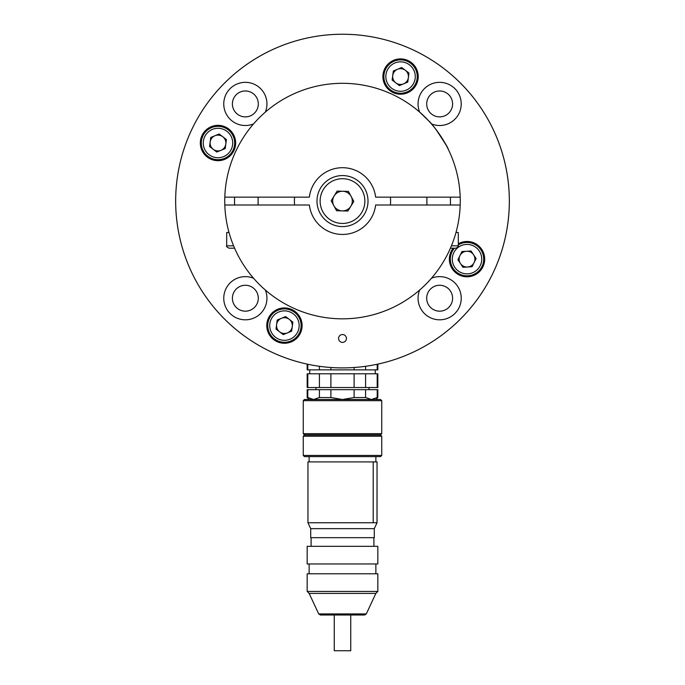 <?xml version="1.0" encoding="UTF-8"?>
<svg xmlns="http://www.w3.org/2000/svg" width="685" height="685" viewBox="0 0 685 685"><rect width="100%" height="100%" fill="white"/><g stroke="black" fill="none" stroke-linecap="round" stroke-linejoin="round"><path stroke-width="1.03" d="M426.695 103.932A12.955 12.955 0 0 0 446.123 115.148A12.955 12.955 0 0 0 446.123 92.715A12.955 12.955 0 0 0 426.695 103.932A12.955 12.955 0 0 0 446.123 115.148A12.955 12.955 0 0 0 446.123 92.715A12.955 12.955 0 0 0 426.695 103.932M232.403 298.223A12.955 12.955 0 0 0 251.832 309.44A12.955 12.955 0 0 0 251.832 287.006A12.955 12.955 0 0 0 232.403 298.223A12.955 12.955 0 0 0 251.832 309.44A12.955 12.955 0 0 0 251.832 287.006A12.955 12.955 0 0 0 232.403 298.223M378.48 363.975A166.823 166.823 0 0 0 342.5 34.25A166.823 166.823 0 0 0 306.52 363.975M342.5 34.25L344.135 34.259M347.518 34.327L350.686 34.447M338.578 338.467A3.922 3.922 0 0 0 344.461 341.866A3.922 3.922 0 0 0 344.461 335.068A3.922 3.922 0 0 0 338.578 338.467M453.162 248.184A17.664 17.664 0 0 0 470.038 276.543A17.664 17.664 0 0 0 483.644 253.176A17.664 17.664 0 0 0 458.299 243.774M382.898 76.566A17.664 17.664 0 0 0 409.39 91.858A17.664 17.664 0 0 0 409.39 61.265A17.664 17.664 0 0 0 382.898 76.566M200.32 143.011A17.664 17.664 0 0 0 226.821 158.312A17.664 17.664 0 0 0 226.821 127.718A17.664 17.664 0 0 0 200.32 143.011M419.674 290.02A21.586 21.586 0 0 0 442.442 319.63A21.586 21.586 0 0 0 460.508 292.675A21.586 21.586 0 0 0 431.447 278.256M265.326 112.135A21.586 21.586 0 0 0 249.537 82.748A21.586 21.586 0 0 0 223.764 103.932A21.586 21.586 0 0 0 253.553 123.899M266.773 325.589A17.664 17.664 0 0 0 293.274 340.89A17.664 17.664 0 0 0 293.274 310.296A17.664 17.664 0 0 0 266.773 325.589M253.553 278.256A21.586 21.586 0 0 0 223.764 298.223A21.586 21.586 0 0 0 249.537 319.407A21.586 21.586 0 0 0 265.326 290.02M509.323 201.073A166.823 166.823 0 0 1 259.084 345.548A166.823 166.823 0 0 1 259.084 56.598A166.823 166.823 0 0 1 509.323 201.073M431.447 123.899A21.586 21.586 0 0 0 460.508 109.472A21.586 21.586 0 0 0 442.442 82.525A21.586 21.586 0 0 0 419.674 112.135M232.403 103.932A12.955 12.955 0 0 0 251.832 115.148A12.955 12.955 0 0 0 251.832 92.715A12.955 12.955 0 0 0 232.403 103.932M426.695 298.223A12.955 12.955 0 0 0 446.123 309.44A12.955 12.955 0 0 0 446.123 287.006A12.955 12.955 0 0 0 426.695 298.223M471.049 250.975L476.109 258.553L472.068 266.722L462.974 267.304L457.922 259.726L461.964 251.558L471.049 250.975M481.966 266.533A16.68 16.68 0 0 1 457.76 273.024A16.68 16.68 0 0 1 454.438 248.184A16.68 16.68 0 0 0 457.76 273.024A16.68 16.68 0 0 0 481.966 266.533A16.68 16.68 0 0 0 458.299 244.913A16.68 16.68 0 0 1 481.966 266.533M459.943 255.642A7.886 7.886 0 0 0 467.521 267.013A7.886 7.886 0 0 0 473.583 254.76A7.886 7.886 0 0 0 459.943 255.642M377.829 591.446L307.171 591.446L309.132 593.415L375.868 593.415L377.829 591.446L377.829 573.79L307.171 573.79L307.171 591.446M377.829 546.313L307.171 546.313L307.171 563.969L377.829 563.969L377.829 546.313M374.293 528.649L310.707 528.649L310.707 537.674L374.293 537.674L374.293 528.649L377.041 522.758L307.959 522.758L310.707 528.649M377.041 522.758L377.041 461.913L377.007 522.758M373.214 522.758L373.214 461.913L307.959 461.913L307.959 522.758M303.25 455.439L381.75 455.439L381.75 436.199L303.25 436.199L303.25 455.439L304.423 456.612L380.577 456.612L381.75 455.439M366.287 613.931L364.617 615.002L320.383 615.002L318.713 613.931L366.287 613.931L375.868 593.415M303.25 436.199L304.423 435.026L380.577 435.026L381.75 436.199M373.214 461.913L377.007 461.913M308.507 400.682L303.25 400.682L303.25 433.656L381.75 433.656L381.75 400.682L308.507 400.682M303.25 400.682L304.423 399.501L380.577 399.501L381.75 400.682M381.75 433.656L380.577 434.829L304.423 434.829L303.25 433.656M377.204 389.688L377.204 397.54L377.829 397.54L377.829 389.688L365.593 389.688L365.593 397.54L371.398 399.501L377.204 397.54M307.171 397.54L307.796 397.54L307.796 389.688L307.171 389.688L307.171 397.54L309.132 399.501M307.796 397.54L313.602 399.501L319.407 397.54L319.407 389.688L307.796 389.688M319.407 397.54L330.889 397.54L330.889 389.688L319.407 389.688M330.889 397.54L342.5 399.501L354.111 397.54L354.111 389.688L330.889 389.688M354.111 397.54L365.593 397.54M365.593 389.688L354.111 389.688M377.204 387.53L377.204 373.787L377.829 373.787L377.829 387.53L307.171 387.53L307.171 373.787L307.796 373.787L307.796 387.53M365.593 387.53L365.593 373.787L354.111 373.787L354.111 387.53M377.204 373.787L365.593 373.787M319.407 387.53L319.407 373.787L307.796 373.787M330.889 387.53L330.889 373.787L319.407 373.787M354.111 373.787L330.889 373.787M307.171 364.12L307.171 369.866L377.829 369.866L377.829 364.12M307.796 364.257L307.796 369.866M319.407 369.866L319.407 366.295M377.204 364.257L377.204 369.866M365.593 366.295L365.593 369.866M354.111 367.502L354.111 369.866M330.889 367.502L330.889 369.866M334.254 615.002L334.254 650.75L350.746 650.75L350.746 615.002M292.855 322.113L291.664 331.146L283.239 334.623L276.021 329.074L277.211 320.041L285.636 316.556L292.855 322.113M290.808 341.01A16.68 16.68 0 0 1 267.904 323.397A16.68 16.68 0 0 1 294.601 312.369A16.68 16.68 0 0 1 290.808 341.01A16.68 16.68 0 0 1 267.904 323.397A16.68 16.68 0 0 1 294.601 312.369A16.68 16.68 0 0 1 290.808 341.01M281.424 318.302A7.886 7.886 0 0 0 279.626 331.848A7.886 7.886 0 0 0 292.255 326.625A7.886 7.886 0 0 0 281.424 318.302M226.41 139.535L225.211 148.568L216.785 152.044L209.567 146.496L210.766 137.462L219.183 133.986L226.41 139.535M224.355 158.432A16.68 16.68 0 0 1 201.45 140.819A16.68 16.68 0 0 1 228.156 129.79A16.68 16.68 0 0 1 224.355 158.432A16.68 16.68 0 0 1 201.45 140.819A16.68 16.68 0 0 1 228.156 129.79A16.68 16.68 0 0 1 224.355 158.432M214.97 135.724A7.886 7.886 0 0 0 213.181 149.27A7.886 7.886 0 0 0 225.81 144.055A7.886 7.886 0 0 0 214.97 135.724M408.979 73.081L407.789 82.114L399.364 85.591L392.145 80.042L393.336 71.009L401.761 67.532L408.979 73.081M406.933 91.978A16.68 16.68 0 0 1 384.028 74.365A16.68 16.68 0 0 1 410.726 63.337A16.68 16.68 0 0 1 406.933 91.978A16.68 16.68 0 0 1 384.028 74.365A16.68 16.68 0 0 1 410.726 63.337A16.68 16.68 0 0 1 406.933 91.978M397.548 69.271A7.886 7.886 0 0 0 395.75 82.816A7.886 7.886 0 0 0 408.38 77.602A7.886 7.886 0 0 0 397.548 69.271M390.424 205.003A48.087 48.087 0 0 0 390.424 197.152M294.576 197.152A48.087 48.087 0 0 0 294.576 205.003M224.808 197.152L309.363 197.152A33.368 33.368 0 0 1 375.637 197.152L460.192 197.152A117.76 117.76 0 0 1 342.5 318.833A117.76 117.76 0 0 1 224.808 197.152A117.76 117.76 0 0 1 342.5 83.313A117.76 117.76 0 0 1 460.192 197.152M431.396 123.839L429.726 121.964M448.487 149.75C447.057 144.663 432.158 123.334 428.861 121.014L419.734 112.186M256.139 121.014L255.633 121.57M255.24 121.998L253.433 124.045M430.308 122.615L431.584 124.062M436.379 129.987L445.858 144.646M460.192 205.003L375.637 205.003A33.368 33.368 0 0 1 309.363 205.003L224.808 205.003M264.29 289.113L267.758 292.075M450.43 248.184L455.945 248.184L450.43 248.184M451.424 245.829L458.299 245.829L458.299 232.48L455.996 232.48M348.425 191.415L353.828 201.381L347.903 211.04L336.575 210.732L331.172 200.773L337.097 191.115L348.425 191.415M364.249 214.422A25.516 25.516 0 0 1 320.075 213.24A25.516 25.516 0 0 1 343.185 175.574A25.516 25.516 0 0 1 364.249 214.422A25.516 25.516 0 0 1 320.075 213.24A25.516 25.516 0 0 1 343.185 175.574A25.516 25.516 0 0 1 364.249 214.422M342.235 210.886A9.813 9.813 0 0 0 351.122 196.398A9.813 9.813 0 0 0 334.134 195.944A9.813 9.813 0 0 0 342.235 210.886M234.57 248.184L229.055 248.184C226.803 246.985 226.016 246.198 226.701 245.829L233.576 245.829M229.004 232.48L226.701 232.48L226.701 245.829M450.867 304.697A12.955 12.955 0 0 1 428.425 304.697A12.955 12.955 0 0 1 439.65 285.268A12.955 12.955 0 0 1 450.867 304.697M256.575 110.405A12.955 12.955 0 0 1 234.133 110.405A12.955 12.955 0 0 1 245.35 90.977A12.955 12.955 0 0 1 256.575 110.405M256.575 304.697A12.955 12.955 0 0 1 234.133 304.697A12.955 12.955 0 0 1 245.35 285.268A12.955 12.955 0 0 1 256.575 304.697M480.211 265.66A14.719 14.719 0 0 0 466.065 244.451A14.719 14.719 0 0 0 454.763 267.304A14.719 14.719 0 0 0 480.211 265.66M290.055 339.195A14.719 14.719 0 0 0 293.411 313.918A14.719 14.719 0 0 0 269.847 323.654A14.719 14.719 0 0 0 290.055 339.195M223.61 156.617A14.719 14.719 0 0 0 226.958 131.34A14.719 14.719 0 0 0 203.394 141.076A14.719 14.719 0 0 0 223.61 156.617M406.179 90.163A14.719 14.719 0 0 0 409.536 64.895A14.719 14.719 0 0 0 385.972 74.631A14.719 14.719 0 0 0 406.179 90.163M361.569 212.778A22.374 22.374 0 0 0 343.099 178.708A22.374 22.374 0 0 0 322.832 211.742A22.374 22.374 0 0 0 361.569 212.778M309.132 563.969L309.132 573.79M375.868 563.969L375.868 573.79M311.101 537.674L311.101 546.313M373.899 537.674L373.899 546.313M309.132 456.612L309.132 461.913M375.868 456.612L375.868 461.913M318.713 613.931L309.132 593.415M316.008 387.53L316.008 389.688M368.992 387.53L368.992 389.688M309.723 369.866L309.723 373.787M375.277 369.866L375.277 373.787M375.868 399.501L377.829 397.54M426.892 197.152L426.892 205.003M450.447 197.152L450.447 205.003M458.299 245.829C458.967 246.215 458.179 247.002 455.945 248.184M234.553 197.152L234.553 205.003M258.108 197.152L258.108 205.003"/></g></svg>
